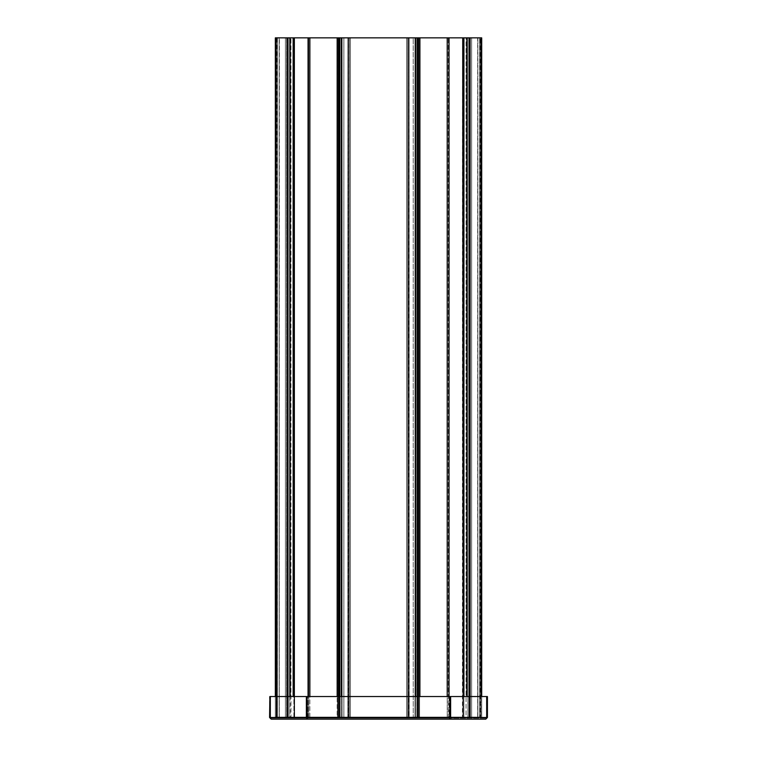 <?xml version="1.0" encoding="UTF-8"?>
<svg xmlns="http://www.w3.org/2000/svg" width="757" height="757" viewBox="0 0 757 757"><rect width="100%" height="100%" fill="white"/><g stroke="black" fill="none" stroke-linecap="round" stroke-linejoin="round"><path stroke-width="0.57" stroke-dasharray="3.79 2.84" d="M469.321 717.097L479.645 717.097L477.667 717.097L477.667 37.85L467.93 37.85L467.93 717.097L477.894 717.097L477.667 37.85L479.645 37.85L467.93 37.85L477.762 37.85L467.93 37.85L467.93 717.097L467.93 37.85L467.93 717.097L468.952 717.097L468.952 37.85L467.93 37.85L468.952 37.85L468.952 717.097L468.952 37.85L468.952 717.097L477.762 717.097L477.894 37.85L477.894 717.097L477.894 37.85L477.894 717.097L477.894 37.85L477.762 717.097L469.321 717.097M415.801 696.544L415.801 717.097L417.003 717.097L417.003 37.85L417.031 717.097L413.208 717.097L415.773 717.097L415.773 37.85L413.208 37.85L417.826 37.85L417.826 717.097L415.773 717.097L417.031 717.097L417.003 37.85L417.031 717.097L413.227 717.097L417.826 717.097L417.826 37.85L413.227 37.85L413.227 717.097L413.208 37.85L413.227 717.097L413.208 37.85L417.855 37.85L417.864 717.097L417.855 37.85L417.864 717.097L415.801 717.097L417.855 717.097L417.855 37.85L419.908 37.85L417.855 37.85L418.886 37.85L417.864 37.85L418.886 37.85L418.886 717.097L418.886 37.85L417.855 37.85L417.855 717.097L417.855 696.544L417.855 717.097L418.886 717.097L417.855 717.097L418.886 717.097L418.886 37.85L417.864 37.85L417.855 717.097L418.886 717.097L417.855 717.097L418.526 717.097L418.526 37.85L414.94 37.85L417.504 37.85L414.94 37.85L414.94 717.097L414.94 37.85L414.94 717.097L414.94 37.85L419.558 37.85L419.558 717.097L419.558 37.85L418.526 37.85L418.536 717.097L447.207 717.097L419.908 717.097L447.207 717.097L447.207 37.85L448.295 37.85L418.886 37.85L418.886 717.097L417.864 717.097L419.908 717.097L418.886 717.097L418.886 37.85L418.886 717.097L419.558 717.097L418.526 717.097L419.558 717.097L419.558 37.85L417.504 37.85L419.558 37.85L418.886 37.85L419.558 37.85L419.558 717.097L414.94 717.097L462.442 717.097L462.442 37.85L407.739 37.85L463.918 37.85L463.899 717.097L463.17 717.097L466.804 717.097L408.458 717.097L463.918 717.097L463.899 37.85L408.458 37.85L409.187 37.85L409.187 717.097L408.458 717.097L409.187 717.097L409.187 37.85L408.742 717.097L407.711 717.097L409.187 717.097L409.187 37.85L408.458 37.85L481.698 37.85L480.667 37.85L481.698 37.85L481.698 717.097L479.645 717.097L481.698 717.097L479.645 717.097L481.698 717.097L480.222 717.097L480.222 37.85L480.222 717.097L480.941 717.097L466.075 717.097L466.075 37.85L409.187 37.85L466.075 37.85L466.075 717.097L409.187 717.097L481.698 717.097L481.698 37.85L466.075 37.85L480.667 37.85L480.667 717.097L481.698 717.097L466.075 717.097L480.667 717.097L480.667 37.85L480.667 717.097L480.667 37.85L481.698 37.85L481.698 696.544M408.742 37.85L407.711 37.85L408.742 37.85M407.711 717.097L407.711 37.85L407.711 717.097L408.458 717.097L407.711 717.097M479.645 37.85L469.567 37.85L481.698 37.85L471.63 37.85L479.645 37.85L479.645 717.097L469.567 717.097L469.567 37.85L469.567 717.097L470.39 717.097L470.39 37.85L471.63 37.85L470.39 37.85L470.39 717.097L470.39 37.85L470.39 717.097L469.567 717.097L469.567 37.85L469.567 717.097L480.875 717.097L480.875 37.85L480.875 717.097L471.63 717.097L479.645 717.097L479.645 37.85M463.918 37.85L463.918 717.097L462.442 717.097L463.17 717.097L463.17 37.85L408.458 37.85L463.17 37.85L462.442 37.85L463.17 37.85L462.442 37.85L462.896 717.097L447.207 717.097L463.17 717.097L294.634 717.097L337.158 717.097L309.868 717.097L337.158 717.097L337.158 37.85L339.221 37.85L338.19 37.85L339.221 37.85L339.24 717.097L339.221 37.85L338.54 37.85L338.54 717.097L338.54 37.85L342.136 37.85L338.18 37.85L339.221 37.85L339.221 717.097L337.158 717.097L339.221 717.097L338.18 717.097L339.221 717.097L338.19 717.097L338.18 37.85L309.868 37.85L338.19 37.85L338.18 717.097L338.19 37.85L338.19 717.097L339.212 717.097L338.54 717.097L338.54 37.85L337.518 37.85L339.221 37.85L337.518 37.85L337.508 717.097L337.508 37.85L339.562 37.85L337.508 37.85L337.518 717.097L338.19 717.097L338.19 37.85L339.212 37.85L338.54 37.85L338.54 717.097L337.518 717.097L338.18 717.097L338.19 37.85L337.518 37.85L337.508 717.097L342.136 717.097L342.136 37.85L342.136 717.097L339.562 717.097L342.136 717.097L342.136 37.85L342.136 717.097L337.508 717.097L339.212 717.097L339.221 696.544L339.24 717.097L339.221 696.544M308.052 37.85L308.052 717.097L294.18 717.097L294.634 37.85L293.905 37.85L308.771 37.85L308.771 717.097L308.771 37.85L294.18 37.85L349.337 37.85L294.634 37.85L309.868 37.85L308.771 37.85L309.868 37.85L309.868 717.097L293.905 717.097L308.052 717.097L308.052 696.544M275.34 696.544L275.34 717.097L275.34 696.544L275.34 717.097L277.393 717.097L275.34 717.097L277.393 717.097L275.34 717.097L276.816 717.097L275.34 717.097L275.34 37.85L279.144 37.85L275.34 37.85L276.816 37.85L276.816 717.097L276.371 37.85L276.371 717.097L275.34 717.097L275.34 696.544L275.34 717.097L290.962 717.097L276.371 717.097L276.371 37.85L276.371 717.097L276.371 37.85L349.337 37.85L349.337 717.097L406.641 717.097L293.905 717.097L349.337 717.097L349.337 37.85L406.641 37.85L293.905 37.85L294.634 37.85L294.634 717.097L294.634 37.85L294.634 717.097L293.148 717.097L348.57 717.097L276.087 717.097L293.867 717.097L293.867 37.85L348.57 37.85L293.867 37.85L293.867 717.097L293.139 717.097L349.327 717.097L349.327 37.85L348.296 37.85L349.327 37.85L349.327 717.097L348.57 717.097L348.57 37.85L276.087 37.85L348.57 37.85L348.57 717.097L290.234 717.097L290.234 37.85L290.962 37.85L290.234 37.85M449.024 696.544L449.024 717.097L448.295 717.097L448.295 37.85L463.17 37.85L463.17 717.097L447.207 717.097L447.207 37.85L449.024 37.85L448.295 37.85L448.295 717.097L449.024 717.097L449.024 37.85M407.739 37.85L406.641 37.85L408.458 37.85L406.641 37.85L407.739 37.85L407.739 717.097L407.739 37.85M290.234 696.544L290.234 717.097L290.962 717.097L290.962 37.85L290.962 717.097L348.608 717.097L348.608 37.85L350.425 37.85L348.608 37.85L348.608 717.097L463.17 717.097L463.17 37.85M287.717 717.097L279.144 717.097L279.361 37.85L289.108 37.85L289.108 717.097L279.144 717.097L279.144 37.85L289.108 37.85L279.276 37.85L289.108 37.85L289.108 717.097L289.108 37.85L289.108 717.097L288.086 717.097L288.086 37.85L289.108 37.85L288.086 37.85L288.086 717.097L288.086 37.85L288.086 717.097L279.276 717.097L279.144 37.85L279.144 717.097L279.144 37.85L279.144 717.097L279.144 37.85L279.276 717.097L287.717 717.097M348.296 717.097L349.327 717.097L348.296 717.097L347.851 37.85L348.296 717.097M276.371 37.85L287.461 37.85L276.371 37.85M462.442 717.097L463.17 717.097L462.442 717.097M309.868 37.85L309.868 717.097L337.158 717.097L337.158 37.85L309.868 37.85L309.868 696.544M463.918 696.544L463.918 717.097L463.17 717.097L463.17 696.544M339.221 37.85L341.275 37.85L339.221 37.85L339.212 717.097L339.221 37.85L339.212 717.097L341.275 717.097L339.221 717.097L339.221 37.85L343.867 37.85L343.867 717.097L341.303 717.097L343.867 717.097L343.867 37.85L340.063 37.85L340.063 717.097L341.303 717.097L339.24 717.097L341.303 717.097L340.063 717.097L340.063 37.85L341.303 37.85L341.303 717.097L415.801 717.097L341.303 717.097L341.303 37.85L341.303 696.544M271.214 719.15L270.599 717.504L269.577 717.504L271.214 719.15L270.609 717.504L306.367 717.504L307.361 719.15L307.096 696.544L269.88 696.544L270.609 696.544L269.88 696.544L269.88 717.504L271.214 719.15L307.361 719.15L307.361 718.119L449.639 718.119L271.214 718.119L307.361 718.119L306.367 717.504L306.367 696.544M307.361 719.15L307.115 696.544L270.609 696.544L487.12 696.544L307.115 696.544L307.115 717.504L307.115 696.544L449.885 696.544L449.885 717.504L450.633 717.504L450.633 696.544M269.88 696.544L270.599 696.544L269.577 696.544L269.577 717.504L270.599 717.504L270.599 696.544L270.599 717.504L271.214 718.119L270.609 717.504L307.096 717.504L270.609 717.504L270.609 696.544L270.609 717.504L269.88 717.504M487.12 717.504L486.391 717.504L486.391 696.544L486.391 717.504L307.115 717.504L449.885 717.504L449.639 718.119L449.904 717.504L449.639 719.15L449.885 717.504L486.391 717.504L485.786 718.119L486.401 717.504L485.786 719.15L485.786 718.119L449.639 718.119L485.786 718.119L487.12 717.504L487.12 696.544L486.401 696.544L487.423 696.544L487.423 717.504L485.786 719.15L487.12 717.504L450.633 717.504L449.639 719.15L449.904 696.544L487.12 696.544M486.401 717.504L487.423 717.504L486.401 717.504L486.401 696.544L486.401 717.504M449.885 717.504L449.885 696.544L449.885 717.504L307.115 717.504L307.361 718.119L307.096 717.504M319.416 717.097L319.416 718.119L319.416 717.097L319.416 718.119L319.416 717.097L442.722 717.097L442.722 718.119L319.416 718.119L442.722 718.119L442.722 717.097L319.416 717.097M442.722 718.119L442.722 717.097L442.722 718.119L319.416 718.119L442.722 718.119M415.773 37.85L341.275 37.85L415.773 37.85L415.801 717.097L415.773 37.85L415.801 717.097L415.773 37.85L415.801 717.097L415.773 37.85L341.303 37.85M286.638 717.097L286.638 37.85L276.163 37.85L286.638 37.85L286.638 717.097L286.638 37.85L286.638 717.097L287.461 717.097L287.461 37.85L287.461 717.097L285.408 717.097L287.461 717.097L287.461 37.85L287.461 717.097L276.163 717.097L276.163 37.85L276.163 717.097L286.638 717.097M341.275 37.85L343.839 37.85L343.839 717.097L343.839 37.85L340.035 37.85L341.275 37.85L341.275 717.097L343.839 717.097L340.035 717.097L340.035 37.85L340.035 717.097L341.275 717.097L341.275 37.85M415.773 717.097L341.275 717.097L415.773 717.097M481.698 717.097L481.698 37.85L481.698 717.097M470.39 717.097L471.63 717.097L470.39 717.097M470.069 717.097L470.069 37.85L470.069 717.097M470.163 717.097L470.163 37.85L470.163 717.097M480.941 37.85L480.941 696.544M466.804 37.85L466.804 696.544M408.458 717.097L408.458 37.85L408.458 717.097M417.504 717.097L417.504 37.85L417.504 717.097M339.562 717.097L339.562 37.85L339.562 717.097M337.158 37.85L337.158 696.544M293.905 37.85L293.905 696.544M350.425 717.097L350.425 37.85L350.425 717.097M406.641 717.097L406.641 37.85L406.641 717.097M447.207 696.544L447.207 37.85M419.908 37.85L419.908 696.544M286.96 717.097L286.96 37.85L286.96 717.097M286.875 717.097L286.875 37.85L286.875 717.097M277.393 717.097L277.393 37.85L277.393 717.097M276.087 696.544L276.087 37.85M293.148 696.544L293.148 37.85M347.851 717.097L347.851 37.85L347.851 717.097M418.526 717.097L418.526 37.85L418.536 717.097M285.408 717.097L285.408 37.85L285.408 717.097M471.63 717.097L471.63 37.85L471.63 717.097M462.896 717.097L462.896 37.85L462.896 717.097M294.18 37.85L294.18 717.097L294.18 37.85"/><path stroke-width="1.14" d="M481.698 696.544L481.698 37.85L463.17 37.85L463.17 696.544M417.855 696.544L417.855 37.85L417.855 696.544M339.221 696.544L339.221 37.85L339.24 696.544L339.221 37.85L290.234 37.85L290.234 696.544M419.908 696.544L419.908 37.85L447.207 37.85L447.207 696.544M463.17 37.85L447.207 37.85M339.24 37.85L341.303 37.85L341.303 696.544M419.908 37.85L341.303 37.85M275.34 696.544L275.34 37.85L275.34 696.544L275.34 37.85L275.34 696.544L275.34 37.85L290.234 37.85M269.88 696.544L269.577 717.504L271.214 719.15L269.88 717.504L269.88 696.544L487.423 696.544L487.423 717.504L486.401 717.504M270.599 717.504L269.577 717.504M269.88 717.504L306.367 717.504L307.361 719.15L449.639 719.15L307.361 719.15L307.115 717.504L306.367 717.504L306.367 696.544M449.639 718.119L449.904 717.504L307.115 717.504L307.096 696.544L307.361 718.119M487.12 696.544L487.12 717.504L450.633 717.504L449.639 719.15L485.786 719.15L449.639 719.15L449.885 696.544L449.904 717.504L450.633 717.504L450.633 696.544M307.361 719.15L271.214 719.15M487.12 717.504L485.786 719.15L487.423 717.504M480.941 696.544L480.941 37.85M466.804 696.544L466.804 37.85M309.868 696.544L309.868 37.85M337.158 696.544L337.158 37.85M308.052 696.544L308.052 37.85M293.905 696.544L293.905 37.85M449.024 37.85L449.024 696.544M276.087 37.85L276.087 696.544M415.801 37.85L415.801 696.544M463.918 696.544L463.918 37.85M293.148 37.85L293.148 696.544"/></g></svg>
